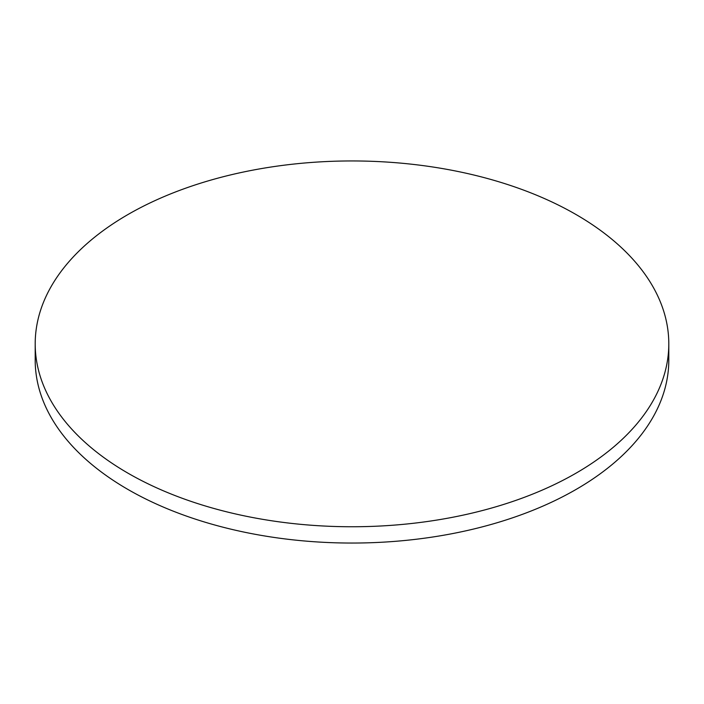 <?xml version="1.0" encoding="UTF-8"?>
<svg xmlns="http://www.w3.org/2000/svg" width="704" height="704" viewBox="0 0 704 704"><rect width="100%" height="100%" fill="white"/><g stroke="black" fill="none" stroke-linecap="round" stroke-linejoin="round"><path stroke-width="1.06" d="M127.987 473.185A316.8 182.899 0 0 0 473.238 512.829A316.8 182.899 0 0 0 668.8 343.851A316.8 182.899 0 0 0 576.013 214.518A316.8 182.899 0 0 0 230.762 174.874A316.8 182.899 0 0 0 35.2 343.851A316.8 182.899 0 0 0 127.987 473.185M35.2 343.851L35.2 360.149A316.8 182.899 0 0 0 127.987 489.482A316.8 182.899 0 0 0 473.238 529.126A316.8 182.899 0 0 0 668.8 360.149L668.8 343.851"/></g></svg>
